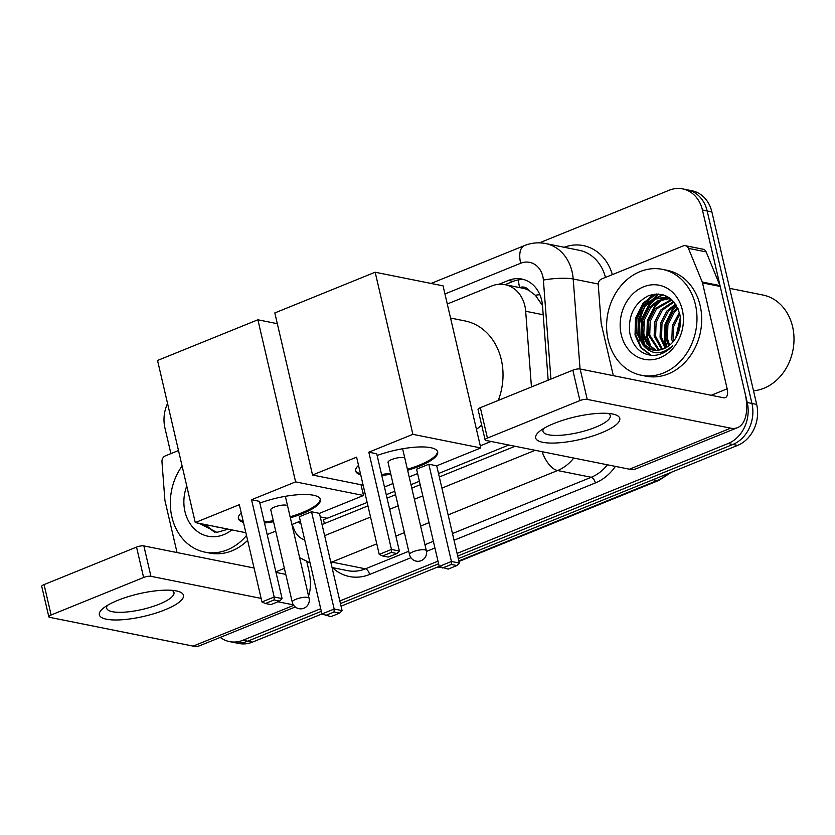 <?xml version="1.0" encoding="UTF-8"?>
<svg xmlns="http://www.w3.org/2000/svg" width="835" height="835" viewBox="0 0 835 835"><rect width="100%" height="100%" fill="white"/><g stroke="black" fill="none" stroke-linecap="round" stroke-linejoin="round"><path stroke-width="1.25" d="M531.446 386.97L525.674 311.246A32.388 26.887 -78.7 0 0 524.85 305.808A32.388 26.887 -78.7 0 0 505.039 284.662A32.388 26.887 -78.7 0 0 491.596 286.029L447.289 303.992M542.489 305.558L535.381 295.256L529.119 290.528A10.792 8.966 -78.7 0 0 519.662 287.595M524.192 279.662A32.388 26.887 101.3 0 0 513.139 281.374L505.029 284.662L522.752 288.211A32.388 26.887 101.3 0 1 529.119 290.528M324.512 523.514A32.388 15.844 -112.1 0 1 323.395 519.735L367.149 502.461M386.261 494.706L394.778 491.251M410.987 484.686L419.4 481.273M438.511 473.518L508.807 445.013M363.016 493.381L364.864 492.629M480.292 445.827L491.063 441.454M548.178 380.186L542.5 305.641A32.388 26.887 -78.7 0 0 541.664 300.203A32.388 26.887 -78.7 0 0 521.854 279.057A32.388 26.887 -78.7 0 0 508.421 280.424L498.881 284.297M639.318 340.941A43.18 35.842 101.3 0 1 639.078 339.835A43.18 35.842 101.3 0 0 639.318 340.941M638.264 334.23A43.18 35.842 101.3 0 1 641.697 310.881A43.18 35.842 101.3 0 0 638.264 334.23M644.651 304.692A43.18 35.842 101.3 0 1 652.448 294.473A43.18 35.842 101.3 0 0 644.651 304.692M539.452 242.849L669.19 190.244A32.388 26.887 101.3 0 1 682.623 188.887A32.388 26.887 101.3 0 1 702.433 210.023L747.231 402.512A32.388 26.887 101.3 0 1 728.13 443.521L457.1 553.417M170.904 453.624L164.933 427.969A32.388 26.887 101.3 0 1 167.553 403.472M320.723 608.715L242.975 640.236A32.388 26.887 101.3 0 1 229.531 641.604A32.388 26.887 101.3 0 1 220.242 637.397M437.999 561.162L339.824 600.96M682.623 188.887L692.079 190.777A32.388 26.887 101.3 0 1 711.879 211.923L756.677 404.411L751.949 403.462A32.388 26.887 101.3 0 1 732.848 444.47L457.716 556.027L732.848 444.47A32.388 26.887 101.3 0 0 751.949 403.462L707.161 210.973L751.949 403.462L747.231 402.512M687.351 189.837A32.388 26.887 101.3 0 1 707.161 210.973A32.388 26.887 101.3 0 0 687.351 189.837M321.934 613.944L252.421 642.125L247.692 641.186A32.388 26.887 101.3 0 1 234.259 642.543A32.388 26.887 101.3 0 0 247.692 641.186L321.329 611.324L247.692 641.186L242.975 640.236M438.605 563.771L340.44 603.58L438.605 563.771M644.046 341.891A43.18 35.842 101.3 0 1 643.138 336.672A43.18 35.842 101.3 0 0 644.046 341.891M647.104 310.192A43.18 35.842 101.3 0 1 653.335 299.713A43.18 35.842 101.3 0 0 647.104 310.192M654.463 298.325A43.18 35.842 101.3 0 1 658.658 294.035A43.18 35.842 101.3 0 0 654.463 298.325M322.039 524.516L367.953 505.895M387.054 498.151L395.581 494.696M411.78 488.12L420.203 484.707M439.314 476.962L515.028 446.266M298.21 521.969A32.388 26.887 -78.7 0 0 300.955 523.775M654.191 294.17A43.18 35.842 -78.7 0 0 653.617 294.724M652.5 295.861A43.18 35.842 -78.7 0 0 647.574 302.082M645.33 305.85A43.18 35.842 -78.7 0 0 640.09 339.24M756.677 404.411A32.388 26.887 101.3 0 1 737.576 445.41L458.321 558.646M439.21 566.391L341.045 606.2M252.421 642.125A32.388 26.887 101.3 0 1 238.977 643.493L229.531 641.604M554.085 423.428A43.18 11.565 -13.1 0 1 613.308 414.16A43.18 11.565 -13.1 0 1 601.325 432.895A43.18 11.565 -13.1 0 1 550.296 443.061A43.18 11.565 -13.1 0 1 539.577 431.319A43.18 11.565 -13.1 0 1 554.085 423.428M543.742 428.449A34.548 9.258 166.9 0 0 542.969 431.319A34.548 9.258 166.9 0 0 561.746 435.192A34.548 9.258 166.9 0 0 595.512 427.269A34.548 9.258 166.9 0 0 610.26 415.653A34.548 9.258 166.9 0 0 608.308 413.429M613.328 375.666L601.294 323.938A5.396 4.478 -78.7 0 1 601.158 323.03L598.257 284.923A5.396 4.478 -78.7 0 1 601.576 278.994L683.166 245.918A5.396 4.478 -78.7 0 1 685.399 245.688L703.112 249.237A5.396 4.478 101.3 0 1 706.149 251.909L719.947 285.601A5.396 4.478 101.3 0 1 720.219 286.447L744.872 392.377A43.18 21.125 -112.1 0 1 737.482 427.666A43.18 21.125 -112.1 0 1 730.688 428.167L587.224 399.401A5.396 1.451 166.9 0 0 579.908 400.581L572.841 370.187A5.396 1.451 -13.1 0 1 580.148 369.007L723.611 397.773A10.792 5.281 67.9 0 0 725.312 397.648A10.792 5.281 67.9 0 0 727.16 388.828L702.506 282.898A5.396 4.478 -78.7 0 0 702.235 282.042L688.437 248.36A5.396 4.478 -78.7 0 0 685.399 245.688M737.482 427.666L636.27 468.706A43.18 21.125 -112.1 0 1 629.465 469.207L486.001 440.442A5.396 1.451 166.9 0 1 485.114 439.899A5.396 1.451 166.9 0 1 487.421 438.083L579.908 400.581M485.114 439.899L478.037 409.505A5.396 1.451 -13.1 0 1 480.344 407.689L572.841 370.187M729.675 288.357L762.887 295.016A48.587 40.32 101.3 0 1 792.603 326.736A48.587 40.32 101.3 0 1 753.514 390.801M643.274 337.737A48.587 40.32 101.3 0 1 643.19 336.839M643.336 325.89A48.587 40.32 101.3 0 1 644.109 320.901M647.657 309.378A48.587 40.32 101.3 0 1 649.891 304.754M608.162 339.981A53.983 44.808 101.3 0 1 662.405 269.361A53.983 44.808 101.3 0 1 695.419 304.598A53.983 44.808 101.3 0 1 641.176 375.218A53.983 44.808 101.3 0 1 608.162 339.981M662.405 269.361L667.123 270.31A53.983 44.808 101.3 0 1 700.137 305.547A53.983 44.808 101.3 0 1 645.904 376.167L641.176 375.218M653.168 355.459C660.568 355.125 667.071 351.879 672.676 345.7C661.675 355.355 651.759 355.115 642.908 344.98A26.991 22.399 101.3 0 0 652.385 349.938A26.991 22.399 101.3 0 0 674.92 339.323C679.951 331.683 681.579 323.302 679.784 314.169C674.388 297.437 663.982 291.269 648.555 295.663C634.162 303.282 627.91 315.828 629.809 333.301C633.118 347.235 640.904 354.624 653.168 355.459M682.331 309.91A37.784 31.365 101.3 0 1 660.047 357.745A37.784 31.365 101.3 0 1 621.25 334.678A37.784 31.365 101.3 0 1 643.534 286.833A37.784 31.365 101.3 0 1 682.331 309.91M669.127 298.606L659.045 300.997L650.611 307.75L644.286 320.16L643.816 333.916L648.137 343.968L655.997 350.303M668.417 298.325L657.938 300.517L649.129 307.457L642.814 319.868L642.345 333.614L646.916 344.01L655.214 350.283M671.924 299.984L656.508 308.94L650.194 321.35L649.724 335.096L659.191 350.042M671.236 299.598L655.037 308.637L648.712 321.047L648.252 334.804L658.377 350.157M673.981 302.061L662.416 310.119L656.101 322.529L655.632 336.286L662.499 349.207M673.469 301.477L660.944 309.827L654.619 322.237L654.149 335.983L661.664 349.479M676.047 304.911L668.324 311.309L661.998 323.719L661.529 337.465L665.965 347.673M675.536 304.117L666.841 311.006L660.527 323.416L660.057 337.173L665.077 348.132M678.041 308.71L674.221 312.488L667.906 324.898L667.436 338.645L669.628 345.179M677.561 307.645L672.749 312.196L666.424 324.606L665.965 338.352L668.689 345.92M679.773 314.106L673.73 326.381L673.626 341.098M679.377 312.53L672.332 325.786L671.862 339.532L672.572 342.34M670.975 299.055L665.505 297.521L653.565 298.659L643.232 306.278L636.907 318.688L636.437 332.434L642.908 344.98M666.246 297.677L654.65 299.118L644.703 306.57L638.389 318.98L637.919 332.727L643.284 344.093L652.918 350.032M672.196 300.151L665.516 297.521M670.495 298.659L669.889 298.627M670.296 298.512L669.169 298.377M680.212 325.546L678.97 331.036M680.515 320.807L677.206 335.42M680.337 317.519L675.692 338.144M676.266 305.266L672.603 309.065L665.025 324.189L664.556 340.93L666.549 347.329M666.998 296.383L664.827 297.396M664.65 297.49L662.103 298.993M659.911 300.579L654.89 305.516L647.313 320.63L646.843 337.382L649.974 346.139M662.499 294.661L656.206 297.803M654.003 299.4L648.983 304.337L641.405 319.45L640.946 336.202L644.077 344.959M655.037 294.077L643.086 303.147L635.498 318.271L635.038 335.012L640.696 347.673L650.893 355.324M680.452 318.866L676.381 336.985M676.58 305.798L673.344 309.211L665.756 324.335L665.297 341.077L667.092 347.005M667.478 296.644L665.589 297.531M665.505 297.573L663.595 298.659M661.884 299.796L655.632 305.662L648.043 320.786L647.584 337.528L651.363 347.443M663.147 294.839L657.688 297.479M655.986 298.606L649.724 304.483L642.146 319.596L641.677 336.348L645.465 346.254M656.341 293.993L643.816 303.293L636.239 318.417L635.779 335.159L641.332 347.694L651.363 355.376M450.556 318.041L464.991 320.932A59.379 49.286 101.3 0 1 501.313 359.697A59.379 49.286 101.3 0 1 498.276 400.414M481.659 425.088A59.379 49.286 101.3 0 1 476.441 429.284M377.138 455.513A42.105 11.273 -13.1 0 1 437.665 451.933A42.105 11.273 -13.1 0 1 419.681 466.097A42.105 11.273 -13.1 0 1 407.626 470.251M390.801 474.176A42.105 11.273 -13.1 0 1 381.772 475.449M360.72 474.812A42.105 11.273 -13.1 0 1 355.647 471.023A42.105 11.273 -13.1 0 1 358.518 465.387M356.608 457.152L379.236 554.409L391.458 549.451L368.82 452.194L412.887 434.325L375.166 272.231L274.819 312.927L312.541 475.011L356.608 457.152M379.236 554.409L382.639 555.964L391.364 552.426L391.458 549.451L399.36 551.037L376.731 453.781L368.82 452.194M312.541 475.011L363.121 485.156M384.465 486.993L392.982 483.538M409.192 476.973L417.604 473.56M412.887 434.325L480.783 447.946L436.715 465.805L428.804 464.218L416.592 469.176L439.22 566.433L451.432 561.475L459.344 563.061L456.891 565.556L448.165 569.094L439.22 566.433M480.783 447.946L443.061 285.852L375.166 272.231M391.364 552.426L396.907 553.532L399.36 551.037M382.639 555.964L388.181 557.07L396.907 553.532M436.715 465.805L459.344 563.061M428.804 464.218L451.432 561.475L451.349 564.45L442.623 567.988M456.891 565.556L451.349 564.45M360.48 473.8A42.105 11.273 -13.1 0 1 355.574 470.502M403.409 457.632A8.632 2.317 166.9 0 0 393.702 458.812A8.632 2.317 166.9 0 0 388.014 462.423A8.632 2.317 166.9 0 0 388.129 462.663M437.509 451.443A42.105 11.273 -13.1 0 1 407.386 469.239M390.571 473.163A42.105 11.273 -13.1 0 1 381.543 474.437M259.862 503.067A42.105 11.273 -13.1 0 1 320.4 499.487A42.105 11.273 -13.1 0 1 302.416 513.65A42.105 11.273 -13.1 0 1 290.35 517.804M273.525 521.729A42.105 11.273 -13.1 0 1 264.497 523.002M243.444 522.366A42.105 11.273 -13.1 0 1 238.382 518.577A42.105 11.273 -13.1 0 1 241.252 512.94M239.332 504.695L261.96 601.952L274.183 597.004L251.544 499.748L295.611 481.878L257.89 319.784L157.544 360.469L195.265 522.564L239.332 504.695M261.96 601.952L265.363 603.507L274.089 599.968L274.183 597.004L282.094 598.591L259.455 501.334L251.544 499.748M195.265 522.564L245.845 532.709M267.19 534.546L275.707 531.091M291.916 524.526L300.339 521.103M295.611 481.878L363.507 495.489L319.44 513.358L311.528 511.771L299.316 516.729L321.945 613.986L334.167 609.028L342.079 610.615L339.615 613.109L330.89 616.647L321.945 613.986M277.324 323.688L257.89 319.784M363.507 495.489L361.002 484.728M274.089 599.968L279.631 601.085L282.094 598.591M265.363 603.507L270.905 604.623L279.631 601.085M319.44 513.358L342.079 610.615M311.528 511.771L334.167 609.028L334.073 612.003L325.347 615.541M339.615 613.109L334.073 612.003M243.204 521.353A42.105 11.273 -13.1 0 1 238.299 518.055M286.134 505.185A8.632 2.317 166.9 0 0 276.427 506.354A8.632 2.317 166.9 0 0 270.738 509.976A8.632 2.317 166.9 0 0 270.853 510.216M320.233 498.986A42.105 11.273 -13.1 0 1 290.121 516.792M273.295 520.716A42.105 11.273 -13.1 0 1 264.267 521.99M117.798 600.334A43.18 11.565 -13.1 0 1 177.02 591.065A43.18 11.565 -13.1 0 1 165.038 609.8A43.18 11.565 -13.1 0 1 114.009 619.967A43.18 11.565 -13.1 0 1 103.289 608.224A43.18 11.565 -13.1 0 1 117.798 600.334M107.454 605.354A34.548 9.258 166.9 0 0 106.682 608.214A34.548 9.258 166.9 0 0 125.459 612.097A34.548 9.258 166.9 0 0 159.224 604.175A34.548 9.258 166.9 0 0 173.972 592.558A34.548 9.258 166.9 0 0 172.02 590.335M177.041 552.572L165.006 500.843A5.396 4.478 -78.7 0 1 164.871 499.935L161.969 461.828A5.396 4.478 -78.7 0 1 165.288 455.9L178.502 450.535M306.821 561.704L308.585 569.282A43.18 21.125 -112.1 0 1 308.553 596.002M295.277 606.972L199.982 645.612A43.18 21.125 -112.1 0 1 193.177 646.113L49.714 617.347A5.396 1.451 166.9 0 1 48.827 616.804A5.396 1.451 166.9 0 1 51.123 614.988L143.62 577.486L136.543 547.092A5.396 1.451 -13.1 0 1 143.86 545.913L254.059 568.009M293.388 604.874L277.94 601.774M261.136 598.403L150.937 576.307A5.396 1.451 166.9 0 0 143.62 577.486M48.827 616.804L41.75 586.41A5.396 1.451 -13.1 0 1 44.057 584.594L136.543 547.092M275.999 572.413L285.779 574.365M246.492 535.496A53.983 44.808 101.3 0 1 204.888 552.123A53.983 44.808 101.3 0 1 171.874 516.886A53.983 44.808 101.3 0 1 182.103 466.003M199.241 523.368L216.881 532.365L228.247 529.181M226.525 528.837L209.679 525.455M217.966 527.115A26.991 22.399 101.3 0 1 216.098 526.843A26.991 22.399 101.3 0 1 214.271 526.374M231.817 529.891A37.784 31.365 101.3 0 1 184.963 511.584A37.784 31.365 101.3 0 1 186.758 486.012M215.378 526.603L216.63 526.937M247.63 540.349A53.983 44.808 101.3 0 1 209.616 553.073L204.888 552.123M204.241 524.37L214.605 532.229M204.982 524.516L215.075 532.281M543.188 314.753L525.674 311.246M519.631 287.595A32.388 15.844 -112.1 0 1 518.41 279.882M535.381 295.256A32.388 5.793 -4.4 0 1 539.848 294.63M327.821 518.399L320.264 516.886M513.139 281.374L508.421 280.424M550.923 379.069L543.387 280.08A21.595 17.921 -78.7 0 0 542.834 276.448A21.595 17.921 -78.7 0 0 520.664 263.265L444.951 293.962M520.664 263.265A21.595 10.563 67.9 0 1 524.359 245.626C531.3 242.839 538.408 242.15 545.672 243.549A43.18 35.842 101.3 0 1 572.09 271.74A43.18 35.842 101.3 0 1 573.196 278.994L598.246 284.015M564.168 247.264A48.587 40.32 101.3 0 1 612.358 274.621M605.479 277.408A43.18 35.842 -78.7 0 0 579.323 250.302L545.672 243.549M615.405 466.389A48.587 40.32 101.3 0 1 595.376 482.933L454.042 540.245M434.931 547.99L426.487 551.413M410.935 557.717L369.602 574.48A48.587 40.32 101.3 0 1 332.382 567.602M728.13 443.521L737.576 445.41M702.433 210.023L711.879 211.923M573.76 458.039A43.18 35.842 101.3 0 1 557.592 470.533L591.243 477.276A43.18 35.842 -78.7 0 0 607.421 464.792M543.387 280.08A21.595 3.862 -4.4 0 1 573.196 278.994L580.054 368.997M376.783 543.846L331.819 562.08L365.469 568.823L408.743 551.277M330.712 561.767A21.595 10.563 67.9 0 0 331.819 562.08A43.18 35.842 101.3 0 1 330.869 562.446M332.048 567.529L347.548 570.639A43.18 35.842 -78.7 0 0 365.469 568.823A5.396 2.641 -112.1 0 1 369.602 574.48M542.145 451.704A21.595 10.563 67.9 0 0 557.592 470.533L448.144 514.903M429.033 522.658L420.61 526.071M404.411 532.636L395.884 536.091M424.952 544.702L433.375 541.289M452.476 533.544L591.243 477.276A5.396 2.641 -112.1 0 1 595.376 482.933M292.073 524.453L294.212 529.672A21.595 17.921 -78.7 0 0 304.712 539.932M324.627 535.663L370.542 517.042M389.653 509.298L398.17 505.843M414.379 499.267L422.802 495.854M441.903 488.11L535.152 450.295M293.262 530.298A21.595 7.525 -22.3 0 1 294.212 529.672M458.853 560.943L657.187 480.522A10.792 5.281 67.9 0 0 658.888 480.396L458.979 561.454M437.363 567.142A43.18 35.842 -78.7 0 0 440.452 566.996M653.033 479.687L657.187 480.522A43.18 35.842 -78.7 0 0 668.25 473.518M629.465 469.207L730.688 428.167M480.344 407.689L487.421 438.083M711.222 395.289L727.16 388.828M720.219 286.447L702.506 282.898M580.148 369.007L587.224 399.401M702.235 282.042L719.947 285.601M706.149 251.909L688.437 248.36M643.451 341.776A43.18 35.842 101.3 0 1 642.261 333.207M645.079 313.741A43.18 35.842 101.3 0 1 652.198 300.297M653.461 298.7A43.18 35.842 101.3 0 1 657.98 293.993M424.921 549.837A8.632 2.317 -13.1 0 1 426.351 550.714A8.632 8.632 0 0 1 421.184 560.671A8.632 8.632 0 0 1 409.526 554.628A8.632 2.317 -13.1 0 1 413.21 551.716A8.632 2.317 -13.1 0 1 424.921 549.837M307.645 597.39A8.632 2.317 -13.1 0 1 309.075 598.257A8.632 8.632 0 0 1 303.909 608.224A8.632 8.632 0 0 1 292.25 602.181A8.632 2.317 -13.1 0 1 295.945 599.269A8.632 2.317 -13.1 0 1 307.645 597.39M193.177 646.113L293.711 605.354M44.057 584.594L51.123 614.988M275.863 571.818L284.38 568.364M143.86 545.913L150.937 576.307M299.629 557.665L310.056 562.905M524.359 245.626L431.079 283.441M440.692 567.111L437.227 567.195M671.298 472.286L658.888 480.396M402.627 448.76L426.351 550.714M388.004 462.162L409.526 554.628M285.351 496.314L309.075 598.257M270.738 509.705L292.25 602.181"/></g></svg>
